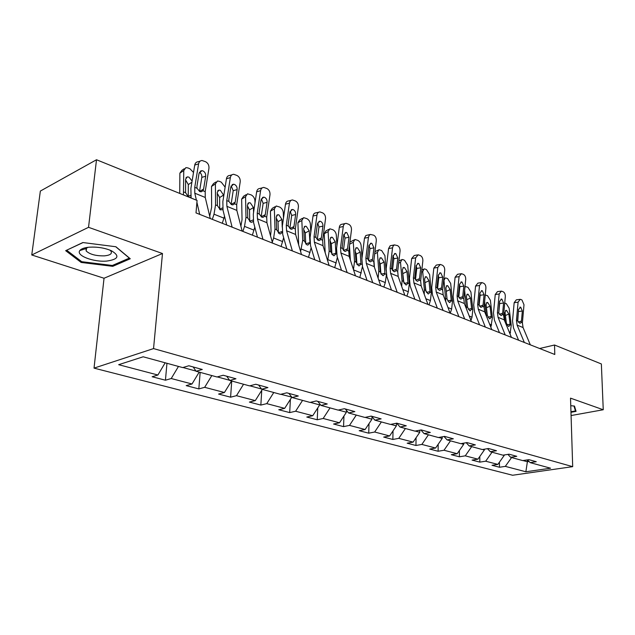 <?xml version="1.0" encoding="UTF-8"?>
<svg xmlns="http://www.w3.org/2000/svg" width="635" height="635" viewBox="0 0 635 635"><rect width="100%" height="100%" fill="white"/><g stroke="black" fill="none" stroke-linecap="round" stroke-linejoin="round"><path stroke-width="0.95" d="M94.028 368.125L512.612 475.25L572.691 466.654L153.543 348.591L94.028 368.125L104.037 278.249L162.481 253.524L88.535 227.314L31.75 254.976L104.037 278.249M31.75 254.976L40.354 191.064L96.504 159.75L88.535 227.314M527.502 459.875L530.154 462.629L536.265 461.708L528.86 459.661L522.74 460.597L510.643 457.287L516.779 456.327L509.079 454.2L502.928 455.176L490.331 451.731L496.499 450.723L488.474 448.508L482.298 449.54L469.17 445.945L475.361 444.889L466.995 442.579L460.796 443.659L447.111 439.912L453.326 438.801L444.595 436.388L438.372 437.523L424.085 433.618L430.316 432.451L421.203 429.927L414.957 431.117L400.034 427.037L406.281 425.807L396.748 423.18L390.493 424.426L374.88 420.164L381.143 418.87L371.165 416.115L364.903 417.433L348.559 412.964L354.83 411.599L344.376 408.71L338.106 410.099L320.985 405.416L327.247 403.979L316.286 400.955L310.023 402.423L292.06 397.51L298.307 395.994L286.798 392.811L280.551 394.359L261.676 389.199L267.914 387.596L255.81 384.254L249.587 385.889L229.735 380.46L235.942 378.77L223.202 375.245L217.011 376.984L196.112 371.269L202.271 369.467L188.841 365.76L182.697 367.594L143.161 356.783L118.666 364.696L157.909 375.015L152.138 376.745L165.441 380.214L166.957 363.291M530.154 462.629L550.569 468.209L525.867 471.773L505.317 466.368L499.491 467.249L499.435 462.169M165.441 380.214L171.228 378.523L192.008 383.984L186.19 385.62L198.834 388.914L204.668 387.318L224.425 392.509L218.567 394.057L230.6 397.185L236.474 395.676L255.286 400.622L249.388 402.082L260.85 405.074L266.756 403.638L284.686 408.353L278.765 409.742L289.703 412.591L295.624 411.234L312.73 415.727L306.8 417.044L317.246 419.767L323.175 418.473L339.519 422.775L333.581 424.021L343.567 426.625L349.496 425.394L365.125 429.506L359.188 430.689L368.744 433.181L374.674 432.014L389.628 435.951L383.699 437.078L392.851 439.46L398.772 438.356L413.099 442.119L407.178 443.198L415.949 445.484L421.862 444.421L435.602 448.032L429.697 449.064L438.11 451.255L444.008 450.247L457.192 453.715L451.31 454.692L459.391 456.795L465.264 455.835L477.925 459.168L472.067 460.097L479.83 462.121L485.688 461.208L497.856 464.407L492.022 465.296L499.491 467.249M96.504 159.75L197.064 200.43L196.009 212.916L554.792 354.489L554.53 345.011L539.623 348.504M504.214 454.978L504.222 455.414L503.214 455.136M507.889 454.39L510.643 457.287M497.856 464.407L504.222 455.414M485.688 461.208L492.022 452.199M484.362 449.191L484.362 449.977L482.576 449.493M487.474 448.675L490.331 451.731M477.925 459.168L484.362 449.977M465.264 455.835L471.678 446.635M463.701 443.151L463.701 444.325L461.081 443.603M466.209 442.714L469.17 445.945M457.192 453.715L463.701 444.325M444.008 450.247L450.493 440.841M442.198 436.824L442.19 438.436L438.658 437.467M444.032 436.491L447.111 439.912M435.602 448.032L442.19 438.436M421.862 444.421L428.419 434.8M419.791 430.197L419.759 432.3L415.242 431.062M420.894 429.99L424.085 433.618M413.099 442.119L419.759 432.3M398.772 438.356L405.408 428.506M396.423 423.243L396.367 425.902L390.779 424.37M396.716 423.188L400.034 427.037M389.628 435.951L396.367 425.902M374.674 432.014L381.381 421.934M372.007 416.735L371.935 419.219L365.188 417.37M371.578 416.227L374.88 420.164M365.125 429.506L371.935 419.219M349.496 425.394L356.283 415.076M346.472 410.408L346.408 412.234L338.399 410.035M345.297 408.964L348.559 412.964M339.519 422.775L346.408 412.234M323.175 418.473L330.041 407.892M319.746 403.86L319.699 404.924L310.309 402.352M317.762 401.368L320.985 405.416M312.73 415.727L319.699 404.924M295.624 411.234L302.562 400.383M291.743 397.097L280.837 394.287M288.893 393.39L292.06 397.51M284.686 408.353L291.727 397.272M266.756 403.638L273.772 392.509M249.873 385.818L261.541 389.009M258.58 385.016L261.676 389.199M255.286 400.622L262.326 389.374M236.474 395.676L243.562 384.246M217.297 376.904L229.6 380.27M226.711 376.214L229.735 380.46M224.425 392.509L231.545 380.96M204.668 387.318L211.836 375.563M182.983 367.514L195.977 371.07M193.167 366.951L196.112 371.269M192.008 383.984L199.2 372.11M171.228 378.523L178.467 366.443M157.909 375.015L165.163 362.799M571.071 415.552L603.25 409.75L601.361 363.958L554.53 345.011M603.25 409.75L570.524 398.153L572.691 466.654M162.481 253.524L153.543 348.591M527.352 459.891L527.383 461.748L529.066 461.494M523.026 460.558L527.383 461.748L525.867 471.773M505.317 466.368L511.58 457.549M198.834 388.914L200.144 372.372M230.6 397.185L231.727 381.008M260.85 405.074L261.747 390.295M289.703 412.591L290.385 399.383M317.246 419.767L317.762 407.932M343.567 426.625L343.94 416.004M368.744 433.181L369.006 423.632M392.851 439.46L393.025 430.871M415.949 445.484L416.06 437.753M438.11 451.255L438.166 444.294M459.391 456.795L459.399 450.532M479.83 462.121L479.806 456.486M81.161 262.445L112.752 266.335L130.27 258.762L115.911 246.753L82.86 242.538L65.667 250.674L81.161 262.445L81.288 261.358M570.968 412.298L576.056 411.369L574.477 406.067L570.762 405.694M112.871 265.255L112.752 266.335M199.692 214.368L196.906 202.327M196.405 200.16L194.794 193.191L194.747 187.325L198.596 163.862L194.731 165.084C195.191 162.957 196.35 161.846 198.207 161.742L200.152 161.123M191.119 198.017L190.881 188.452L194.731 165.084M210.264 218.543L205.256 197.469L205.184 191.643L208.947 168.339C209.169 165.322 208.058 163.124 205.605 161.742L202.073 160.512C200.215 160.607 199.057 161.727 198.596 163.862M199.517 191.46L203.605 189.063L205.692 176.212L201.811 177.379L199.557 191.246M201.811 177.379C202.009 175.125 201.208 173.418 199.406 172.252M203.605 189.063L202.946 190.714L201.208 191.802L199.755 191.572L197.009 188.262L196.937 186.293L199.049 173.387L201.859 170.68L203.009 170.934C204.978 172.029 205.867 173.792 205.692 176.212M183.444 194.913L183.761 170.545L179.88 173.164L182.007 170.243L184.221 168.751M179.737 193.413L179.88 173.164M190.897 197.033L189.921 197.279M188.381 196.913L185.587 192.691L185.587 179.245L187.309 176.879L188.92 177.117L192.103 181.054M183.761 170.545L185.88 167.624L187.92 167.926L189.976 168.807L193.516 172.474M188.23 196.826L188.317 184.579L185.587 179.983M106.839 261.064C118.427 259.35 119.983 255.929 111.514 250.793C104.894 247.96 97.528 246.753 89.416 247.174C84.431 247.618 81.24 248.745 79.835 250.547C75.676 255.524 93.607 262.342 106.839 261.064M87.789 247.34L86.043 248.602L86.177 250.984C89.86 254.405 95.964 256.032 104.505 255.857C110.18 255.246 112.339 253.683 110.99 251.174L109.934 250.119M66.762 250.158L83.058 242.562M115.713 246.721L129.334 258.12L112.363 265.47L81.74 261.699L66.746 250.277M573.969 406.019L575.445 410.94L570.952 411.758M575.389 409.115L575.445 410.94M232.116 227.163L226.885 206.327L226.758 200.573L230.346 177.609L226.449 178.745C226.885 176.641 228.005 175.538 229.791 175.45L231.973 174.808M226.695 225.02L223.028 210.233L222.853 201.62L226.449 178.745M242.173 231.132L236.839 210.399L236.688 204.676L240.205 181.872C240.403 178.927 239.339 176.784 237.006 175.466L233.696 174.3C231.902 174.395 230.783 175.498 230.346 177.609M231.076 204.446L235.188 202.176L237.125 189.603L233.22 190.683L231.116 204.256M233.22 190.683L231.132 185.825M235.188 202.176L234.561 203.803L232.87 204.883L231.545 204.668L228.91 201.462L228.83 199.541L230.807 186.904L233.513 184.237L234.561 184.468C236.434 185.523 237.292 187.23 237.125 189.603M262.969 239.339L257.437 218.829L257.238 213.185L260.596 190.698L256.667 191.762C257.088 189.674 258.159 188.587 259.89 188.5L262.279 187.857M257.469 237.165L253.587 222.607L253.309 214.154L256.667 191.762M272.55 243.118L266.922 222.71L266.708 217.099L269.986 194.77C270.169 191.881 269.153 189.809 266.93 188.539L263.811 187.436C262.08 187.523 261.009 188.611 260.596 190.698M261.152 216.789L265.263 214.67L267.081 202.351L263.144 203.359L261.175 216.654M263.144 203.359L261.342 198.771M265.263 214.67L264.676 216.257L263.033 217.345L261.81 217.146L259.294 214.035L259.215 212.153L261.056 199.787L263.66 197.152L264.62 197.366C266.414 198.374 267.232 200.033 267.081 202.351M222.282 223.282L224.52 216.241M212.328 219.353L214.011 214.201L215.567 204.891L215.4 183.928L211.503 186.436L213.543 183.539L215.908 182.015M209.717 216.233L211.638 207.343L211.503 186.436M222.885 209.574L220.385 209.875L217.416 205.645L217.249 192.453L218.892 190.095L220.377 190.317L223.552 195.08L223.576 197.041M215.4 183.928L217.432 181.031L219.305 181.308L221.266 182.15L225.131 187.158M219.718 209.518L219.639 197.541L217.249 193.23M254.984 202.97L254.929 200.652C254.643 198.017 253.373 196.088 251.103 194.866L247.499 193.81L245.562 196.691L241.649 199.096L243.602 196.215L246.102 194.675M252.373 235.156L254.81 227.187M242.887 231.41L244.523 226.377L245.983 217.265L245.562 196.691M240.903 226.179L242.038 219.623L241.649 199.096M253.317 221.385L251.658 222.29L250.603 222.099L247.745 217.98L247.42 205.034L248.991 202.7L250.357 202.898L253.436 207.542L253.555 212.534M249.745 221.583L249.507 209.899L247.436 205.883M292.362 250.936L286.56 230.751L286.298 225.211L289.433 203.192L285.488 204.176C285.885 202.113 286.917 201.041 288.592 200.954L291.155 200.311M286.798 248.737L282.726 234.41L282.345 226.116L285.488 204.176M301.49 254.54L295.608 234.45L295.331 228.941L298.394 207.073C298.569 204.248 297.593 202.224 295.465 201.009L292.537 199.961C290.862 200.041 289.83 201.12 289.433 203.192M289.846 228.552L293.949 226.584L295.648 214.519L291.695 215.455L289.854 228.473M291.695 215.455L290.147 211.13M293.949 226.584L293.394 228.14L291.798 229.227L290.671 229.037L288.258 226.02L288.179 224.187L289.893 212.066L292.402 209.463L293.291 209.669C294.997 210.63 295.783 212.249 295.648 214.519M320.397 262.001L314.357 242.126L314.039 236.68L316.968 215.106L313.007 216.027C313.388 213.987 314.381 212.923 315.992 212.852L318.714 212.209M314.769 259.778L310.531 245.666L310.07 237.522L313.007 216.027M329.105 265.438L322.993 245.666L322.659 240.252L325.525 218.821C325.684 216.051 324.747 214.082 322.715 212.916L319.953 211.923C318.341 211.995 317.341 213.058 316.968 215.106M317.246 239.76L321.342 237.95L320.81 239.49L319.262 240.57L318.222 240.395L315.905 237.458L315.825 235.664L317.429 223.798L319.842 221.218L320.667 221.409C322.294 222.337 323.048 223.909 322.921 226.131L318.96 227.005L317.238 239.76M318.96 227.005L317.635 222.941M321.342 237.95L322.921 226.131M347.154 272.558L340.908 252.992L340.535 247.65L343.273 226.505L339.304 227.362C339.669 225.338 340.63 224.29 342.186 224.219L345.035 223.591M341.495 270.32L337.098 256.429L336.558 248.428L339.304 227.362M355.481 275.844L349.171 256.373L348.782 251.063L351.465 230.045C351.607 227.338 350.703 225.417 348.758 224.298L346.154 223.353C344.599 223.425 343.638 224.472 343.273 226.505M343.495 250.523L347.512 248.825L347.012 250.333L345.511 251.404L344.551 251.246L342.321 248.388L342.241 246.634L343.741 234.998L346.067 232.458L346.829 232.632L348.996 237.236L345.027 238.054L343.424 250.452M345.027 238.054L343.908 234.251M347.512 248.825L348.996 237.236M283.488 218.154L283.289 212.646C282.988 210.058 281.749 208.177 279.583 207.01L276.201 206.002L274.344 208.867L270.423 211.177L272.288 208.32L274.915 206.764M281.091 246.483L283.647 237.673M272.28 242.141L273.629 237.99L274.995 229.068L274.344 208.867M270.534 235.823L271.042 231.33L270.423 211.177M282.289 232.354L280.4 233.942L279.432 233.751L276.677 229.751L276.209 217.035L277.709 214.717L278.971 214.908L281.948 219.432L282.226 227.132M278.392 233.077L278.019 221.702L276.241 217.98M310.777 232.362L310.388 224.115C310.07 221.567 308.872 219.742 306.792 218.615L303.609 217.654L301.831 220.496L297.918 222.718L299.696 219.877L302.435 218.321M308.507 257.31L311.142 247.713M300.617 251.547L302.697 240.34L301.831 220.496M298.648 244.84L297.918 222.718M309.721 243.197L307.864 245.062L306.959 244.888L304.308 240.99L303.705 228.505L305.141 226.203L306.308 226.385L309.197 230.799L310.023 243.316M305.752 244.023L305.26 232.974L303.752 229.568M336.915 245.681L336.312 235.077C335.978 232.585 334.812 230.791 332.827 229.711L329.819 228.798L328.12 231.616L324.207 233.751L325.906 230.942L328.74 229.386M334.732 267.652L337.383 257.326M327.644 260.699L329.176 251.111L328.12 231.616M325.207 252.817L324.207 233.751M335.899 253.849L334.113 255.699L333.28 255.532L330.716 251.738L330.002 239.474L331.375 237.188L332.454 237.355L335.256 241.657L335.899 253.849L336.566 254.119M335.915 253.254L331.914 254.429L331.319 243.761L330.065 240.681M361.982 258.223L361.124 245.578C360.783 243.126 359.656 241.379 357.743 240.34L354.901 239.466L353.29 242.26L349.663 244.165M359.823 277.558L362.442 266.51M353.457 269.597L354.52 261.422L353.29 242.26M350.361 260.048L349.464 245.729M360.95 264.041L359.235 265.874L358.465 265.724L355.989 262.017L355.163 249.968L356.473 247.706L357.481 247.856L360.196 252.063L360.95 264.041L361.958 264.446M349.917 242.149L353.917 239.99M356.941 264.374L356.275 254.079L355.259 251.357M386.04 270.312L384.913 255.643L381.627 250.523L378.936 249.69L377.396 252.46L374.698 253.833M383.858 287.044L385.302 282.559L386.382 274.939M378.111 278.162L378.785 271.296L377.396 252.46M374.412 267.24L373.912 260.263M384.953 273.804L383.31 275.622L382.595 275.479L380.198 271.867L379.278 260.017L380.524 257.778L381.46 257.921L384.096 262.033L384.953 273.804L386.263 274.336M374.952 251.69L378.031 250.15M380.913 273.82L380.182 263.977L379.397 261.628M406.908 296.132L408.313 291.743L409.305 283.71L407.726 265.295L404.535 260.286L403.09 259.675L401.987 259.493L400.518 262.239L398.653 263.16M401.685 286.393L402.05 280.757L400.518 262.239M407.964 283.162L406.392 284.964L405.725 284.837L403.408 281.305L402.392 269.661L403.582 267.438L404.455 267.573L407.019 271.589L407.964 283.162L409.305 283.71M403.892 282.797L402.55 271.55M429.03 304.863L430.403 300.561L431.332 292.671L429.625 274.558L426.522 269.661L425.14 269.073L424.109 268.907L422.704 271.629L421.6 272.153M424.236 294.275L424.37 289.838L422.704 271.629M430.054 292.148L428.538 293.934L427.919 293.815L425.672 290.37L424.577 278.916L425.712 276.709L426.522 276.836L429.022 280.765L430.054 292.148L431.332 292.671M425.926 291.274L424.791 281.194M450.271 313.245L451.62 309.031L452.493 301.284L450.675 283.456L447.651 278.67L446.318 278.106L445.349 277.947L443.611 280.837M445.826 301.823L444.016 280.646M451.263 300.776L449.81 302.546L449.231 302.435L447.056 299.069L445.889 287.798L446.969 285.615L447.731 285.734L450.159 289.576L451.263 300.776L452.493 301.284M447.056 299.061L446.183 290.766M470.948 320.492L472.011 317.167L472.837 309.555L470.908 292.021L467.963 287.33L465.78 286.639L464.947 287.123M466.495 309.031L464.614 290.338M471.654 309.07L470.257 310.832L469.717 310.721L467.606 307.427L466.376 296.339L467.4 294.18L468.114 294.291L470.479 298.053L471.654 309.07L472.837 309.555M372.737 282.654L366.3 263.39L365.879 258.135L368.443 237.403L364.474 238.196L365.879 235.506L370.205 234.49M367.038 280.4L362.514 266.724L361.894 258.866L364.474 238.196M380.698 285.79L374.205 266.621L373.769 261.398L376.285 240.792C376.412 238.141 375.547 236.268 373.682 235.188L370.372 234.426L369.189 235.363L368.443 237.403M368.617 260.818L372.554 259.223L372.078 260.699L370.626 261.771L369.729 261.62L367.594 258.842L367.506 257.127L368.911 245.721L371.15 243.205L371.856 243.372L373.944 247.856L369.967 248.618L368.483 260.667M369.967 248.618L369.038 245.086M372.554 259.223L373.944 247.856M397.208 292.306L390.604 273.336L390.144 268.176L392.549 247.833L388.572 248.579L390.168 245.761L394.303 244.935M391.477 290.052L386.834 276.574L386.159 268.851L388.572 248.579M404.828 295.315L398.177 276.431L397.7 271.304L400.058 251.087C400.169 248.483 399.336 246.658 397.55 245.618L394.398 244.896L393.081 246.102L392.549 247.833M392.684 270.677L396.534 269.176L396.081 270.629L394.676 271.701L393.843 271.558L391.779 268.851L391.7 267.168L393.017 255.976L395.168 253.5L395.819 253.651L397.835 258.032L393.859 258.739L392.486 270.423M393.859 258.739L393.105 255.484M396.534 269.176L397.835 258.032M420.64 301.554L413.893 282.869L413.393 277.797L415.647 257.834L411.67 258.532L414.242 255.5L417.385 254.945M414.893 299.291L410.147 286.02L409.416 278.424L411.67 258.532M427.942 304.435L421.156 285.837L420.64 280.797L422.846 260.953C422.95 258.397 422.148 256.619 420.433 255.611L418.219 254.794L415.647 257.834M415.758 280.13L419.513 278.725L419.092 280.154L417.719 281.218L416.949 281.083L414.965 278.447L414.877 276.796L416.115 265.819L418.187 263.366L418.798 263.509L420.735 267.787L416.758 268.438L415.488 279.757M416.758 268.438L416.163 265.478M419.513 278.725L420.735 267.787M443.103 310.42L436.229 292.013L435.689 287.02L437.801 267.43L433.832 268.081L436.316 265.081L439.531 264.549M437.348 308.15L432.506 295.069L431.721 287.607L433.832 268.081M450.104 313.182L443.19 294.862L442.651 289.901L444.714 270.423C444.81 267.914 444.032 266.176 442.389 265.208L440.277 264.43L437.801 267.43M437.896 289.203L441.563 287.877L441.158 289.282L439.833 290.338L439.11 290.211L437.197 287.647L437.11 286.028L438.269 275.249L440.269 272.828L440.841 272.963L442.706 277.138L438.737 277.749L437.563 288.671M438.737 277.749L438.285 275.106M441.563 287.877L442.706 277.138M464.653 318.921L457.668 300.784L457.097 295.878L459.073 276.638L455.112 277.241L457.51 274.288L460.78 273.78M458.891 316.651L453.969 303.768L453.128 296.426L455.112 277.241M471.376 321.572L464.352 303.522L463.78 298.64L465.709 279.511C465.796 277.058 465.05 275.352 463.471 274.415L461.462 273.669L459.073 276.638M459.153 297.91L462.732 296.664L462.344 298.053L461.066 299.101L460.391 298.982L458.541 296.474L458.454 294.894L459.542 284.313L461.47 281.916L462.002 282.043L463.804 286.123L459.843 286.695L458.772 297.196M459.843 286.695L459.534 284.401M462.732 296.664L463.804 286.123M485.338 327.088L478.258 309.213L477.663 304.387L479.512 285.488L475.567 286.052L477.877 283.131L481.195 282.646M479.576 324.81L474.583 312.118L473.702 304.895L475.567 286.052M491.8 329.636L484.688 311.841L484.084 307.046L485.894 288.25C485.973 285.837 485.251 284.178 483.727 283.266L481.822 282.559L479.512 285.488M479.592 306.284L483.068 305.117L482.703 306.475L480.838 307.403L479.052 304.959L478.965 303.411L479.981 293.013L481.838 290.647L482.338 290.766L484.076 294.759L480.131 295.291L479.147 305.332M480.131 295.291L479.941 293.386M483.068 305.117L484.076 294.759M505.222 334.931L498.054 317.317L497.427 312.571L499.166 293.997L495.236 294.529L497.467 291.632L500.825 291.179M499.467 332.661L494.411 320.143L493.49 313.039L495.236 294.529M511.429 337.383L504.238 319.849L503.611 315.127L505.309 296.656C505.373 294.283 504.674 292.664 503.214 291.783L501.396 291.1L499.166 293.997M499.245 314.341L502.634 313.238L502.285 314.579L501.078 315.611L498.769 313.118L499.634 301.379L501.428 299.045L501.896 299.156L503.571 303.062L499.642 303.554L498.753 313.055M499.642 303.554L499.562 302.133M502.634 313.238L503.571 303.062M490.879 327.335L492.411 317.516L490.379 300.26L487.505 295.664L485.243 295.037M486.291 315.857L484.64 301.284M491.268 317.055L489.926 318.794L489.418 318.691L487.37 315.468L486.077 304.562L487.053 302.411L487.72 302.522L490.029 306.205L491.268 317.055L492.411 317.516M524.343 342.479L517.104 325.112L516.453 320.437L518.081 302.189L514.167 302.681L516.318 299.823L519.708 299.395M518.589 340.209L513.485 327.874L512.524 320.873L514.167 302.681M530.32 344.837L523.057 327.549L522.399 322.897L523.994 304.752L521.97 299.974L520.787 299.458L520.232 299.323L518.081 302.189M518.16 322.096L521.462 321.056L521.121 322.374L519.962 323.405L517.739 320.969L518.549 309.435L520.716 307.229L522.343 311.047L518.422 311.515L517.644 320.238M518.422 311.515L518.43 310.761M521.462 321.056L522.343 311.047M510.048 333.994L511.246 325.183L509.127 308.189L506.333 303.689L504.722 303.062M505.222 322.247L503.928 311.65M510.151 324.731L508.865 326.461L508.389 326.358L506.397 323.207L505.047 312.468L505.976 310.348L506.603 310.452L508.849 314.055L510.151 324.731L511.246 325.183M499.34 306.745L499.42 305.935M197.009 188.262L194.747 187.325M205.184 191.643L202.946 190.714M205.256 197.469L194.794 193.191M183.642 191.905L185.587 192.691M191.913 182.205L188.317 184.579M188.27 196.271L190.619 195.334M228.91 201.462L226.758 200.573M236.688 204.676L234.561 203.803M236.839 210.399L226.885 206.327M259.294 214.035L257.238 213.185M266.708 217.099L264.676 216.257M266.922 222.71L257.437 218.829M215.567 204.891L217.416 205.645M214.011 214.201L223.957 218.162M223.552 195.08L219.639 197.541M219.75 209.01L222.631 207.939M245.983 217.265L247.745 217.98M244.523 226.377L254 230.156M253.436 207.542L249.507 209.899M249.753 221.163L253.119 219.988M288.258 226.02L286.298 225.211M295.331 228.941L293.394 228.14M295.608 234.45L286.56 230.751M315.905 237.458L314.039 236.68M322.659 240.252L320.81 239.49M322.993 245.666L314.357 242.126M342.321 248.388L340.535 247.65M348.782 251.063L347.012 250.333M349.171 256.373L340.908 252.992M274.995 229.068L276.677 229.751M273.629 237.99L282.67 241.602M281.948 219.432L278.019 221.702M278.392 232.759L282.186 231.505M302.697 240.34L304.308 240.99M301.411 249.079L310.055 252.532M309.197 230.799L305.26 232.974M305.752 243.84L309.745 242.594M329.176 251.111L330.716 251.738M327.97 259.683L336.24 262.977M335.256 241.657L331.319 243.761M354.52 261.422L355.989 262.017M353.552 269.891L361.291 272.979M360.196 252.063L356.275 254.079M357.06 264.541L360.958 263.454M378.785 271.296L380.198 271.867M378.706 279.932L385.302 282.559M384.096 262.033L380.182 263.977M381.167 274.233L384.953 273.225M402.05 280.757L403.408 281.305M402.796 289.544L408.313 291.743M407.019 271.589L403.114 273.471M404.289 283.527L407.956 282.599M424.37 289.838L425.672 290.37M425.871 298.752L430.403 300.561M429.022 280.765L425.125 282.575M426.474 292.449L430.038 291.592M445.81 298.561L447.056 299.069M447.992 307.586L451.62 309.031M450.159 289.576L446.278 291.33M447.794 301.022L451.239 300.228M466.407 306.935L467.606 307.427M469.225 316.055L472.011 317.167M470.479 298.053L466.733 299.696M468.289 309.261L471.622 308.531M367.594 258.842L365.879 258.135M373.769 261.398L372.078 260.699M374.205 266.621L366.3 263.39M391.779 268.851L390.144 268.176M397.7 271.304L396.081 270.629M398.177 276.431L390.604 273.336M414.965 278.447L413.393 277.797M420.64 280.797L419.092 280.154M421.156 285.837L413.893 282.869M437.197 287.647L435.689 287.02M442.651 289.901L441.158 289.282M443.19 294.862L436.229 292.013M458.541 296.474L457.097 295.878M463.78 298.64L462.344 298.053M464.352 303.522L457.668 300.784M479.052 304.959L477.663 304.387M484.084 307.046L482.703 306.475M484.688 311.841L478.258 309.213M498.769 313.118L497.427 312.571M503.611 315.127L502.285 314.579M504.238 319.849L498.054 317.317M486.219 315L487.37 315.468M489.625 324.199L491.625 324.993M490.029 306.205L486.442 307.737M487.997 317.198L491.236 316.524M517.739 320.969L516.453 320.437M522.399 322.897L521.121 322.374M523.057 327.549L517.104 325.112M505.46 322.826L506.397 323.207M509.238 332.026L510.508 332.534M508.849 314.055L505.42 315.484M506.984 324.834L510.111 324.207M200.335 171.148L201.859 170.68M185.976 177.776L187.309 176.879M86.519 248.102L86.177 250.984M86.043 248.602L79.835 250.547M232.148 184.626L233.513 184.237M262.438 197.469L263.66 197.152M217.67 190.881L218.892 190.095M247.872 203.383L248.991 202.7M291.314 209.733L292.402 209.463M318.865 221.44L319.842 221.218M345.186 232.64L346.067 232.458M276.685 215.321L277.709 214.717M304.205 226.735L305.141 226.203M330.51 237.657L331.375 237.188M355.679 248.118L356.473 247.706M379.793 258.143L380.524 257.778M402.915 267.764L403.582 267.438M401.153 259.905L398.899 261.009M425.101 276.995L425.712 276.709M423.339 269.272L421.846 269.986M446.405 285.869L446.969 285.615M444.643 278.273L443.841 278.646M466.876 294.41L467.4 294.18M370.356 243.364L371.15 243.205M394.454 253.627L395.168 253.5M417.536 263.477L418.187 263.366M439.682 272.923L440.269 272.828M460.931 281.996L461.47 281.916M481.354 290.719L481.838 290.647M500.983 299.101L501.428 299.045M486.577 302.625L487.053 302.411M519.867 307.173L520.279 307.126M505.531 310.531L505.976 310.348"/></g></svg>
